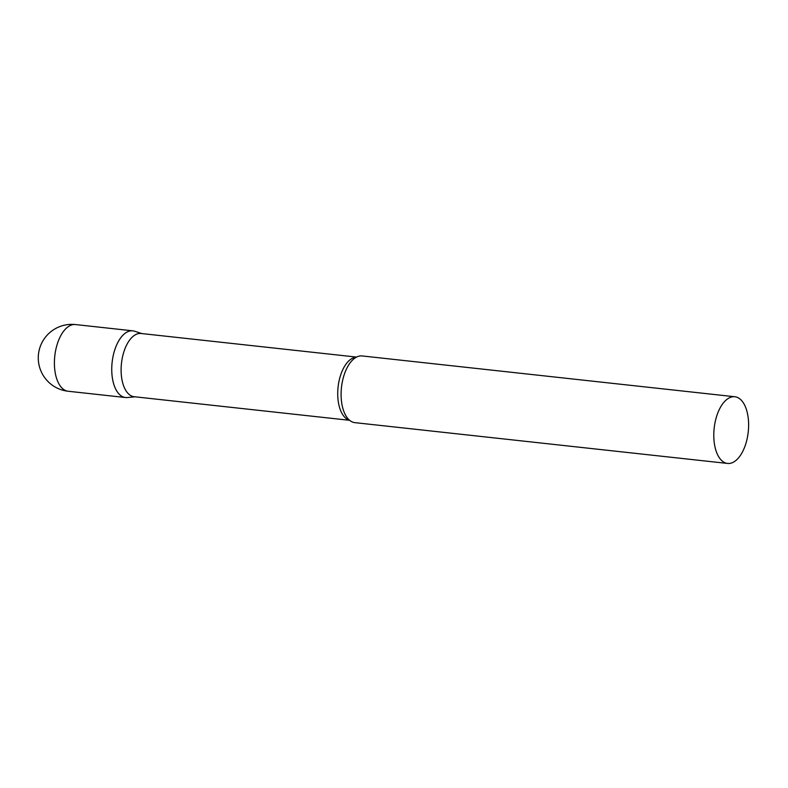 <?xml version="1.0" encoding="UTF-8"?>
<svg xmlns="http://www.w3.org/2000/svg" width="788" height="788" viewBox="0 0 788 788"><rect width="100%" height="100%" fill="white"/><g stroke="black" fill="none" stroke-linecap="round" stroke-linejoin="round"><path stroke-width="1.18" d="M68.172 391.252L125.509 397.526A33.549 17.139 -83.8 0 1 112.585 379.255A33.549 17.139 -83.8 0 1 116.23 345.893A33.549 17.139 -83.8 0 1 132.817 330.832L75.481 324.558A33.549 33.549 0 0 0 39.922 368.282A33.549 33.549 0 0 0 68.172 391.252A33.549 17.139 -83.8 0 1 55.249 372.97A33.549 17.139 -83.8 0 1 66.468 328.094A33.549 17.139 -83.8 0 1 75.481 324.558M356.55 357.082L141.082 333.491A31.806 16.243 96.2 0 0 132.532 336.85A31.806 16.243 96.2 0 0 121.125 371.591A31.806 16.243 96.2 0 0 134.157 396.719L349.626 420.309M141.929 333.59L134.581 331.216A33.549 17.139 96.2 0 0 123.805 334.378A33.549 17.139 96.2 0 0 111.837 372.724A33.549 17.139 96.2 0 0 127.321 397.536L135.004 396.817M734.849 396.748L362.165 355.94A33.549 17.139 96.2 0 0 353.694 359.003A33.549 17.139 96.2 0 0 353.152 359.486A33.549 17.139 96.2 0 0 341.421 387.982A33.549 17.139 96.2 0 0 347.262 417.817A33.549 17.139 96.2 0 0 354.856 422.644L727.551 463.442A33.549 17.139 96.2 0 0 736.563 459.906A33.549 17.139 96.2 0 0 748.6 423.264A33.549 17.139 96.2 0 0 734.849 396.748A33.549 17.139 96.2 0 0 725.837 400.294A33.549 17.139 96.2 0 0 713.8 436.936A33.549 17.139 96.2 0 0 727.551 463.442M356.383 357.171A31.806 16.243 96.2 0 0 349.153 360.569A31.806 16.243 96.2 0 0 337.717 394.049A31.806 16.243 96.2 0 0 349.488 420.191"/></g></svg>
